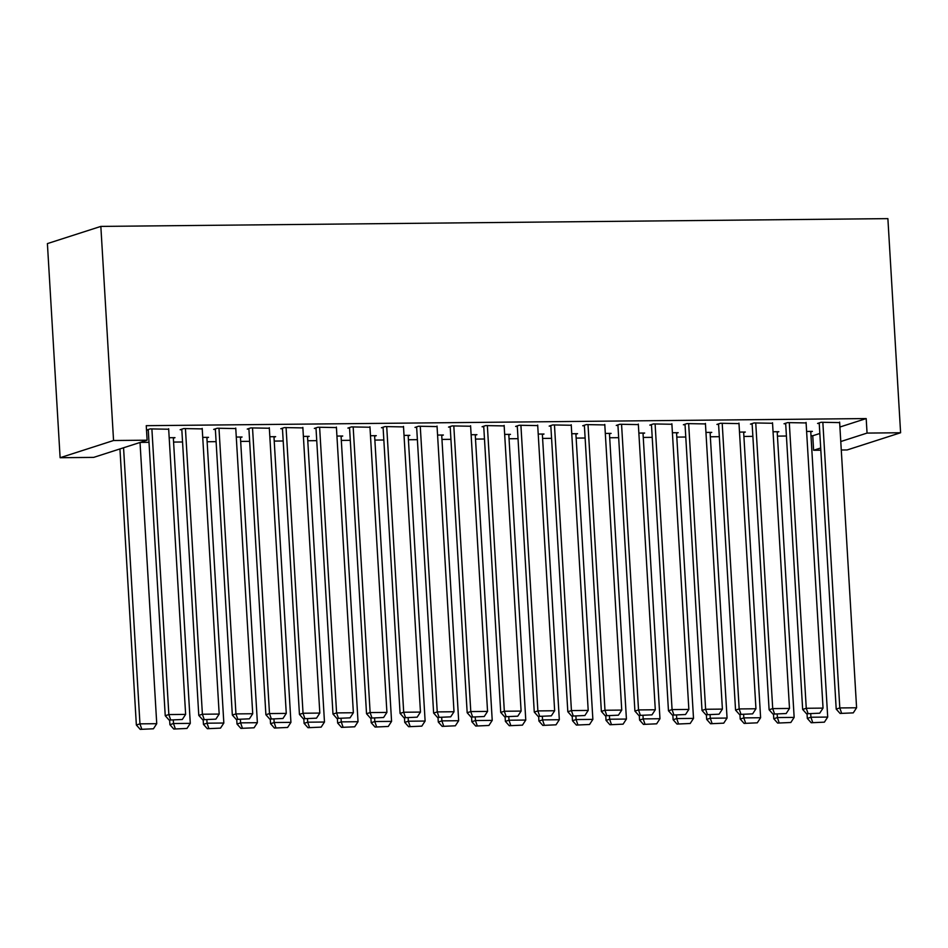<?xml version="1.0" encoding="UTF-8"?>
<svg xmlns="http://www.w3.org/2000/svg" width="948" height="948" viewBox="0 0 948 948"><rect width="100%" height="100%" fill="white"/><g stroke="black" fill="none" stroke-linecap="round" stroke-linejoin="round"><path stroke-width="1.42" d="M140.233 442.396L149.002 442.313M173.579 442.076L182.549 441.981M207.126 441.744L216.097 441.649M240.673 441.413L249.644 441.318M274.221 441.081L283.191 440.986M307.768 440.749L316.739 440.654M341.316 440.417L350.286 440.322M374.863 440.085L383.833 440.002M408.41 439.754L417.381 439.671M441.958 439.422L450.928 439.339M475.505 439.09L484.475 439.007M509.052 438.758L518.023 438.675M542.6 438.426L551.57 438.343M576.147 438.094L585.117 438.012M609.694 437.763L618.665 437.68M643.254 437.431L652.224 437.348M676.801 437.111L685.771 437.016M710.348 436.779L719.319 436.684M743.896 436.447L752.866 436.353M777.443 436.116L786.413 436.021M810.99 435.784L812.744 435.76L813.609 450.276L820.695 448.001M93.674 457.386L60.115 457.718L47.4 243.6L100.843 226.406L887.885 218.633L900.6 432.75L867.053 433.082L866.188 418.566L146.253 425.676L147.106 440.192L93.674 457.386M900.6 432.75L847.157 449.945L841.279 450.004M820.826 450.205L813.609 450.276M173.342 438.189L174.989 437.668L169.182 437.727M202.232 428.899L183.746 428.567L180.144 429.728L181.815 429.717M240.437 437.538L242.084 437.004L236.289 437.064M269.327 428.235L250.841 427.904L247.238 429.065L248.909 429.053M307.531 436.874L309.178 436.341L303.384 436.4M336.421 427.572L317.947 427.24L314.333 428.401L316.004 428.389M374.638 436.21L376.285 435.677L370.478 435.736M403.516 426.908L385.042 426.576L381.428 427.738L383.111 427.726M441.732 435.547L443.38 435.014L437.573 435.073M470.611 426.245L452.137 425.913L448.523 427.086L450.205 427.062M508.827 434.883L510.474 434.35L504.668 434.409M537.717 425.593L519.231 425.261L515.617 426.422L517.3 426.399M575.922 434.22L577.569 433.686L571.763 433.746M604.812 424.929L586.326 424.597L582.712 425.759L584.395 425.735M643.017 433.556L644.664 433.035L638.857 433.082M671.907 424.266L653.421 423.934L649.807 425.095L651.489 425.071M710.111 432.892L711.758 432.371L705.952 432.43M739.002 423.602L720.516 423.27L716.913 424.431L718.584 424.42M777.206 432.241L778.853 431.707L773.058 431.767M806.096 422.938L787.61 422.607L784.008 423.768L785.679 423.756M812.744 435.76L819.83 433.485M839.904 427.027L866.188 418.566M839.644 422.607L821.158 422.275L817.555 423.436L819.226 423.424M810.753 431.909L812.4 431.376L806.606 431.435M772.549 423.27L754.063 422.938L750.461 424.1L752.131 424.088M743.659 432.561L745.306 432.039L739.511 432.098M705.454 423.934L686.968 423.602L683.366 424.763L685.037 424.751M676.564 433.224L678.211 432.703L672.405 432.75M638.36 424.597L619.874 424.266L616.259 425.427L617.942 425.403M609.469 433.888L611.116 433.366L605.31 433.414M571.265 425.261L552.779 424.929L549.165 426.09L550.847 426.067M542.375 434.551L544.022 434.018L538.215 434.077M504.17 425.913L485.684 425.593L482.07 426.754L483.753 426.73M475.28 435.215L476.927 434.682L471.12 434.741M437.064 426.576L418.589 426.245L414.975 427.406L416.658 427.394M408.185 435.879L409.832 435.345L404.026 435.405M369.969 427.24L351.495 426.908L347.88 428.069L349.551 428.058M341.09 436.542L342.738 436.009L336.931 436.068M302.874 427.904L284.4 427.572L280.786 428.733L282.457 428.721M273.984 437.206L275.631 436.673L269.836 436.732M235.779 428.567L217.293 428.235L213.691 429.397L215.362 429.385M206.889 437.869L208.536 437.336L202.742 437.395M168.685 429.231L150.199 428.899L146.596 430.06L148.267 430.048M60.115 457.718L113.559 440.512L147.106 440.192M113.559 440.512L100.843 226.406M840.769 441.543L867.053 433.082M839.62 422.097L856.589 707.777L839.81 707.943L836.207 709.104L840.082 713.453L853.271 712.872L840.082 713.453M819.202 422.903L836.207 709.104M822.84 422.263L839.81 707.943L841.528 712.979M853.271 712.872L856.589 707.777M807.044 713.773L807.317 718.394L810.931 717.233L810.718 713.737M810.73 431.387L827.699 717.067L824.381 722.163L811.192 722.743L824.381 722.163M812.637 722.281L810.931 717.233L827.699 717.067M811.192 722.743L807.317 718.394M806.073 422.429L823.042 708.109L806.262 708.275L802.66 709.436L806.535 713.773L819.724 713.192L806.535 713.773M785.655 423.235L802.66 709.436M789.293 422.595L806.262 708.275L807.98 713.311M819.724 713.192L823.042 708.109M772.513 422.761L789.494 708.44L772.715 708.606L769.101 709.768L772.987 714.105L786.176 713.524L772.987 714.105M752.108 423.566L769.101 709.768M755.746 422.926L772.715 708.606L774.433 713.643M786.176 713.524L789.494 708.44M773.497 714.105L773.769 718.726L777.384 717.565L777.17 714.069M777.182 431.719L794.151 717.399L790.833 722.495L777.644 723.075L790.833 722.495M779.09 722.613L777.384 717.565L794.151 717.399M777.644 723.075L773.769 718.726M739.95 714.437L740.222 719.058L743.825 717.897L743.623 714.401M743.635 432.051L760.604 717.731L757.286 722.826L744.097 723.407L757.286 722.826M745.543 722.945L743.825 717.897L760.604 717.731M744.097 723.407L740.222 719.058M738.966 423.092L755.947 708.772L739.167 708.938L735.553 710.099L739.44 714.437L752.629 713.856L739.44 714.437M718.56 423.898L735.553 710.099M722.198 423.258L739.167 708.938L740.886 713.974M752.629 713.856L755.947 708.772M705.419 423.424L722.4 709.104L705.62 709.27L702.006 710.431L705.893 714.768L719.082 714.188L705.893 714.768M685.013 424.23L702.006 710.431M688.651 423.578L705.62 709.27L707.338 714.306M719.082 714.188L722.4 709.104M706.39 714.768L706.675 719.39L710.277 718.229L710.076 714.733M710.088 432.383L727.057 718.063L723.739 723.158L710.55 723.739L723.739 723.158M711.995 723.277L710.277 718.229L727.057 718.063M710.55 723.739L706.675 719.39M672.843 715.1L673.127 719.722L676.73 718.56L676.528 715.065M676.54 432.715L693.509 718.394L690.191 723.49L677.002 724.071L690.191 723.49M678.448 723.608L676.73 718.56L693.509 718.394M677.002 724.071L673.127 719.722M671.871 423.744L688.852 709.436L672.073 709.602L668.459 710.763L672.345 715.1L685.523 714.519L672.345 715.1M651.454 424.562L668.459 710.763M655.104 423.91L672.073 709.602L673.791 714.638M685.523 714.519L688.852 709.436M639.296 715.432L639.58 720.053L643.182 718.892L642.981 715.396M642.993 433.046L659.962 718.726L656.644 723.822L643.455 724.402L656.644 723.822M644.901 723.94L643.182 718.892L659.962 718.726M643.455 724.402L639.58 720.053M638.324 424.076L655.293 709.768L638.525 709.922L634.911 711.095L638.798 715.432L651.975 714.851L638.798 715.432M617.906 424.894L634.911 711.095M621.556 424.242L638.525 709.922L640.244 714.97M651.975 714.851L655.293 709.768M605.748 715.764L606.033 720.385L609.635 719.224L609.434 715.728M609.434 433.378L626.415 719.058L623.097 724.154L609.908 724.734L623.097 724.154M611.353 724.26L609.635 719.224L626.415 719.058M609.908 724.734L606.033 720.385M604.777 424.408L621.746 710.088L604.978 710.253L601.364 711.415L605.251 715.764L618.428 715.183L605.251 715.764M584.359 425.225L601.364 711.415M588.009 424.574L604.978 710.253L606.684 715.302M618.428 715.183L621.746 710.088M572.201 716.096L572.474 720.717L576.088 719.556L575.886 716.06M575.886 433.71L592.867 719.39L589.549 724.485L576.36 725.066L589.549 724.485M577.806 724.592L576.088 719.556L592.867 719.39M576.36 725.066L572.474 720.717M571.229 424.74L588.198 710.419L571.431 710.585L567.816 711.747L571.703 716.096L584.88 715.515L571.703 716.096M550.812 425.557L567.816 711.747M554.462 424.905L571.431 710.585L573.137 715.633M584.88 715.515L588.198 710.419M538.654 716.427L538.926 721.049L542.54 719.888L542.339 716.38M542.339 434.042L559.32 719.722L556.002 724.817L542.813 725.398L556.002 724.817M544.259 724.924L542.54 719.888L559.32 719.722M542.813 725.398L538.926 721.049M537.682 425.071L554.651 710.751L537.883 710.917L534.269 712.078L538.144 716.427L551.333 715.847L538.144 716.427M517.264 425.889L534.269 712.078M520.902 425.237L537.883 710.917L539.59 715.965M551.333 715.847L554.651 710.751M505.106 716.747L505.379 721.381L508.993 720.219L508.78 716.712M508.792 434.374L525.773 720.053L522.443 725.137L509.266 725.718L522.443 725.137M510.711 725.256L508.993 720.219L525.773 720.053M509.266 725.718L505.379 721.381M504.135 425.403L521.104 711.083L504.336 711.249L500.722 712.41L504.597 716.759L517.786 716.178L504.597 716.759M483.717 426.221L500.722 712.41M487.355 425.569L504.336 711.249L506.042 716.297M517.786 716.178L521.104 711.083M471.559 717.079L471.831 721.712L475.446 720.551L475.232 717.044M475.244 434.705L492.225 720.385L488.895 725.469L475.718 726.05L488.895 725.469M477.164 725.587L475.446 720.551L492.225 720.385M475.718 726.05L471.831 721.712M470.587 425.735L487.556 711.415L470.789 711.581L467.174 712.742L471.049 717.091L484.238 716.51L471.049 717.091M450.17 426.553L467.174 712.742M453.808 425.901L470.789 711.581L472.495 716.629M484.238 716.51L487.556 711.415M438.012 717.411L438.284 722.044L441.898 720.883L441.685 717.375M441.697 435.037L458.666 720.717L455.348 725.801L442.171 726.381L455.348 725.801M443.605 725.919L441.898 720.883L458.666 720.717M442.171 726.381L438.284 722.044M437.04 426.067L454.009 711.747L437.241 711.912L433.627 713.074L437.502 717.423L450.691 716.842L437.502 717.423M416.622 426.884L433.627 713.074M420.26 426.233L437.241 711.912L438.948 716.961M450.691 716.842L454.009 711.747M404.464 717.743L404.737 722.376L408.351 721.215L408.138 717.707M408.15 435.369L425.119 721.049L421.801 726.132L408.624 726.713L421.801 726.132M410.057 726.251L408.351 721.215L425.119 721.049M408.624 726.713L404.737 722.376M403.493 426.399L420.462 712.078L403.694 712.244L400.08 713.406L403.955 717.755L417.144 717.174L403.955 717.755M383.075 427.216L400.08 713.406M386.713 426.564L403.694 712.244L405.4 717.28M417.144 717.174L420.462 712.078M370.917 718.074L371.189 722.708L374.804 721.547L374.59 718.039M374.602 435.689L391.571 721.381L388.253 726.464L375.064 727.045L388.253 726.464M376.51 726.583L374.804 721.547L391.571 721.381M375.064 727.045L371.189 722.708M369.945 426.73L386.914 712.41L370.135 712.576L366.532 713.737L370.407 718.086L383.596 717.506L370.407 718.086M349.528 427.548L366.532 713.737M353.166 426.896L370.135 712.576L371.853 717.612M383.596 717.506L386.914 712.41M337.37 718.406L337.642 723.04L341.256 721.878L341.043 718.371M341.055 436.021L358.024 721.712L354.706 726.796L341.517 727.377L354.706 726.796M342.963 726.915L341.256 721.878L358.024 721.712M341.517 727.377L337.642 723.04M336.398 427.062L353.367 712.742L336.587 712.908L332.985 714.069L336.86 718.418L350.049 717.837L336.86 718.418M315.98 427.88L332.985 714.069M319.618 427.228L336.587 712.908L338.306 717.944M350.049 717.837L353.367 712.742M303.822 718.738L304.095 723.371L307.709 722.198L307.496 718.702M307.507 436.353L324.477 722.032L321.159 727.128L307.97 727.709L321.159 727.128M309.415 727.246L307.709 722.198L324.477 722.032M307.97 727.709L304.095 723.371M302.85 427.394L319.82 713.074L303.04 713.24L299.438 714.401L303.313 718.75L316.502 718.169L303.313 718.75M282.433 428.2L299.438 714.401M286.071 427.56L303.04 713.24L304.758 718.276M316.502 718.169L319.82 713.074M270.275 719.07L270.547 723.691L274.162 722.53L273.948 719.034M273.96 436.684L290.929 722.364L287.611 727.46L274.422 728.04L287.611 727.46M275.868 727.578L274.162 722.53L290.929 722.364M274.422 728.04L270.547 723.691M269.303 427.726L286.272 713.406L269.493 713.571L265.89 714.733L269.765 719.07L282.954 718.489L269.765 719.07M248.886 428.532L265.89 714.733M252.524 427.892L269.493 713.571L271.211 718.608M282.954 718.489L286.272 713.406M236.727 719.402L237 724.023L240.614 722.862L240.401 719.366M240.413 437.016L257.382 722.696L254.064 727.791L240.875 728.372L254.064 727.791M242.321 727.91L240.614 722.862L257.382 722.696M240.875 728.372L237 724.023M235.744 428.058L252.725 713.737L235.945 713.903L232.331 715.065L236.218 719.402L249.407 718.821L236.218 719.402M215.338 428.863L232.331 715.065M218.976 428.223L235.945 713.903L237.664 718.94M249.407 718.821L252.725 713.737M203.18 719.733L203.453 724.355L207.055 723.194L206.854 719.698M206.865 437.348L223.835 723.028L220.517 728.123L207.328 728.704L220.517 728.123M208.773 728.242L207.055 723.194L223.835 723.028M207.328 728.704L203.453 724.355M202.197 428.389L219.178 714.069L202.398 714.235L198.784 715.396L202.671 719.733L215.86 719.153L202.671 719.733M181.791 429.195L198.784 715.396M185.429 428.555L202.398 714.235L204.116 719.271M215.86 719.153L219.178 714.069M169.633 720.065L169.905 724.687L173.508 723.525L173.306 720.03M173.318 437.68L190.287 723.36L186.969 728.455L173.78 729.036L186.969 728.455M175.226 728.574L173.508 723.525L190.287 723.36M173.78 729.036L169.905 724.687M168.649 428.721L185.63 714.401L168.851 714.567L165.236 715.728L169.123 720.065L182.312 719.485L169.123 720.065M148.244 429.527L165.236 715.728M151.881 428.887L168.851 714.567L170.569 719.603M182.312 719.485L185.63 714.401M119.946 448.925L136.358 725.019L139.96 723.857L123.56 447.764M140.031 442.467L156.74 723.691L153.422 728.787L140.233 729.368L153.422 728.787M141.679 728.905L139.96 723.857L156.74 723.691M140.233 729.368L136.358 725.019"/></g></svg>
